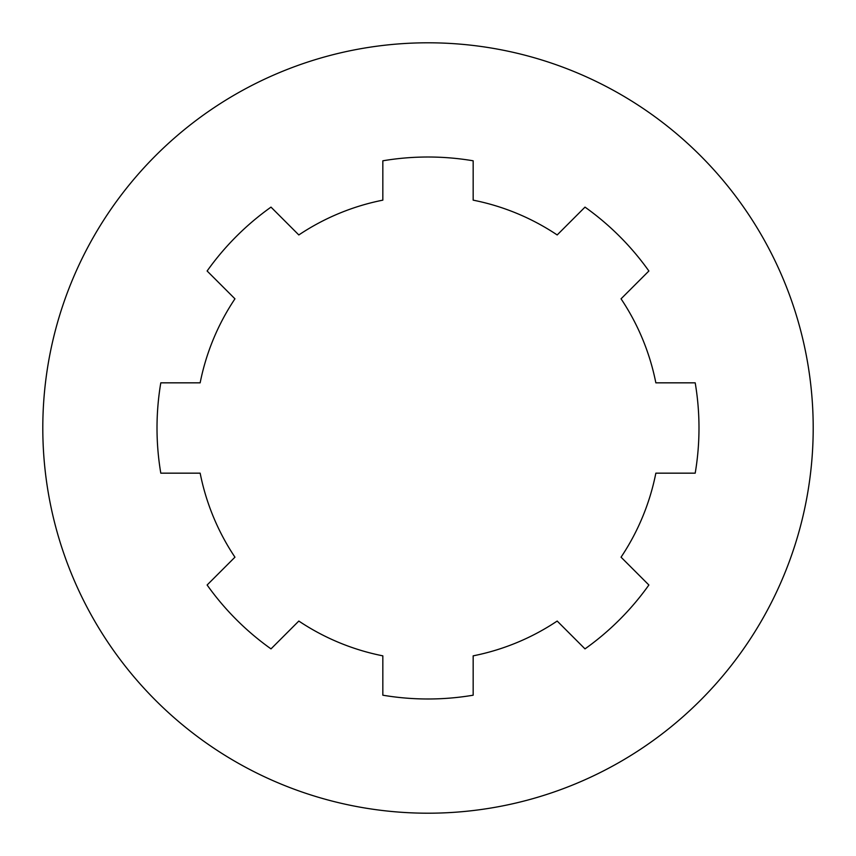 <?xml version="1.0" encoding="UTF-8"?>
<svg xmlns="http://www.w3.org/2000/svg" width="856" height="856" viewBox="0 0 856 856"><rect width="100%" height="100%" fill="white"/><g stroke="black" fill="none" stroke-linecap="round" stroke-linejoin="round"><path stroke-width="1.28" d="M42.8 428A385.2 385.2 0 0 0 620.6 761.594A385.2 385.2 0 0 0 620.6 94.406A385.2 385.2 0 0 0 42.8 428M695.2 473.165A270.999 270.999 0 0 0 695.2 382.835L655.846 382.835A232.286 232.286 0 0 0 621.049 298.819L648.88 270.999A270.999 270.999 0 0 0 585.001 207.12L557.181 234.951A232.286 232.286 0 0 0 473.165 200.154L473.165 160.8A270.999 270.999 0 0 0 382.835 160.8L382.835 200.154A232.286 232.286 0 0 0 298.819 234.951L270.999 207.12A270.999 270.999 0 0 0 207.12 270.999L234.951 298.819A232.286 232.286 0 0 0 200.154 382.835L160.8 382.835A270.999 270.999 0 0 0 160.8 473.165L200.154 473.165A232.286 232.286 0 0 0 234.951 557.181L207.12 585.001A270.999 270.999 0 0 0 270.999 648.88L298.819 621.049A232.286 232.286 0 0 0 382.835 655.846L382.835 695.2A270.999 270.999 0 0 0 473.165 695.2L473.165 655.846A232.286 232.286 0 0 0 557.181 621.049L585.001 648.88A270.999 270.999 0 0 0 648.88 585.001L621.049 557.181A232.286 232.286 0 0 0 655.846 473.165L695.2 473.165"/></g></svg>
